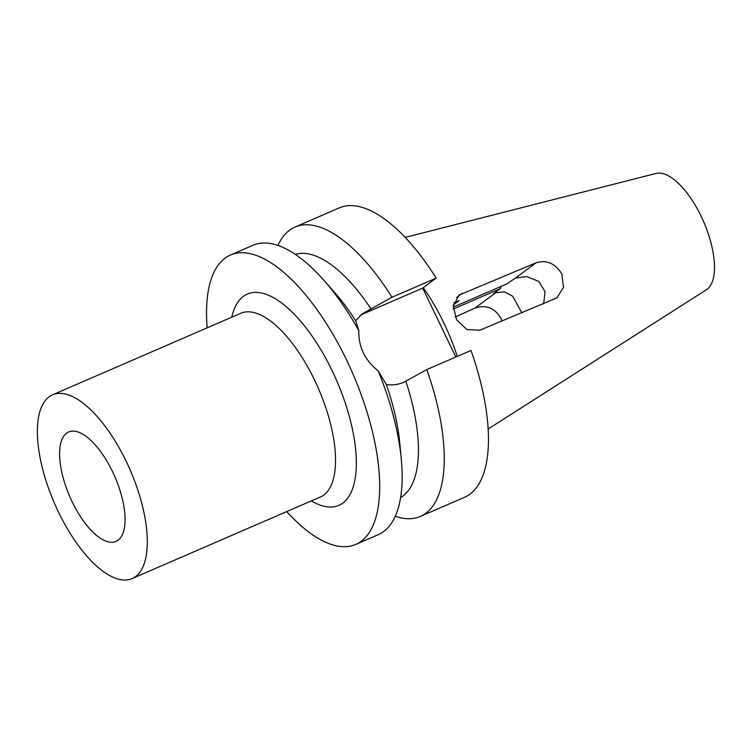<?xml version="1.0" encoding="UTF-8"?>
<svg xmlns="http://www.w3.org/2000/svg" width="752" height="752" viewBox="0 0 752 752"><rect width="100%" height="100%" fill="white"/><g stroke="black" fill="none" stroke-linecap="round" stroke-linejoin="round"><path stroke-width="1.13" d="M488.17 428.988L706.41 289.746A63.506 26.235 -113.4 0 0 707.059 289.294A63.506 26.235 -113.4 0 0 703.317 220.985A63.506 26.235 -113.4 0 0 656.026 173.439L405.178 237.406M455.176 317.006L474.991 308.066C486.243 304.353 494.995 307.953 501.236 318.895L502.129 321.01M457.244 356.401A111.249 45.957 -113.4 0 0 423.226 287.706M479.926 330.184L556.978 297.848L563.511 287.349L561.857 273.963C555.155 263.322 546.554 259.6 536.073 262.796L459.087 295.094L453.23 306.139L456.596 319.797L466.907 329.564L479.926 330.184M426.798 369.589A157.676 65.142 66.6 0 1 425.801 513.287A157.676 65.142 66.6 0 1 420.359 516.436L464.557 497.288A157.676 65.142 -113.4 0 0 469.991 494.139A157.676 65.142 -113.4 0 0 470.996 350.451L426.798 369.589L403.805 382.279C398.259 384.676 392.441 385.419 386.34 384.526A132.653 54.802 66.6 0 1 399.763 442.947L401.295 459.152A157.676 65.142 -113.4 0 0 378.209 370.915L386.34 384.526M455.834 357.012L422.671 288.119L436.179 278.108A157.676 65.142 -113.4 0 0 339.199 207.919L295 227.057A157.676 65.142 66.6 0 1 391.989 297.256L362.492 313.669L355.64 320.737A132.653 54.802 66.6 0 0 334.527 292.349L323.755 280.148A157.676 65.142 -113.4 0 0 252.888 245.302L230.441 255.031A157.676 65.142 66.6 0 1 349.812 366.91A157.676 65.142 66.6 0 1 361.242 541.252A157.676 65.142 66.6 0 1 355.799 544.401A157.676 65.142 66.6 0 1 286.738 511.586M371.074 309.034A132.653 54.802 -113.4 0 0 295.292 254.373M277.967 245.462A157.676 65.142 66.6 0 1 289.567 230.206A157.676 65.142 66.6 0 1 295 227.057M436.179 278.108L391.989 297.256M360.246 315.502A40.298 36.528 -126.5 0 1 364.325 313.396L422.671 288.119M400.628 497.542A132.653 54.802 -113.4 0 0 402.912 496.047A132.653 54.802 -113.4 0 0 405.883 381.377M420.359 516.436A157.676 65.142 66.6 0 1 395.279 516.276M355.64 320.737L358.807 330.598A157.676 65.142 -113.4 0 0 323.755 280.148M358.807 330.598C358.422 346.86 364.889 360.293 378.209 370.915M207.148 327.853A157.676 65.142 66.6 0 1 224.998 258.18A157.676 65.142 66.6 0 1 230.441 255.031M355.799 544.401L378.237 534.681A157.676 65.142 -113.4 0 0 383.68 531.532A157.676 65.142 -113.4 0 0 401.295 459.152M311.262 500.954L314.11 502.439A115.131 47.564 -113.4 0 0 342.856 503.06A115.131 47.564 -113.4 0 0 332.177 370.774A115.131 47.564 -113.4 0 0 243.385 296.373A115.131 47.564 -113.4 0 0 232.537 314.139L231.672 317.231M132.136 578.561L320.361 497.016A100.11 41.36 -113.4 0 0 323.821 495.013A100.11 41.36 -113.4 0 0 316.564 384.319A100.11 41.36 -113.4 0 0 240.772 313.283L52.546 394.828A100.11 41.36 66.6 0 1 128.338 465.864A100.11 41.36 66.6 0 1 135.586 576.558A100.11 41.36 66.6 0 1 132.136 578.561A100.11 41.36 66.6 0 1 56.344 507.525A100.11 41.36 66.6 0 1 49.087 396.83A100.11 41.36 66.6 0 1 52.546 394.828M66.58 433.171A59.634 24.637 -113.4 0 0 71.036 499.403A59.634 24.637 -113.4 0 0 116.297 541.299A59.634 24.637 -113.4 0 0 118.102 540.218A59.634 24.637 -113.4 0 0 113.919 474.597A59.634 24.637 -113.4 0 0 68.893 431.864A59.634 24.637 -113.4 0 0 66.58 433.171M453.804 302.934L459.162 300.612L453.381 304.898M453.174 307.145L506.594 284.012L515.374 278.137L526.682 276.529L538.93 281.502L545.021 291.673L543.649 303.846M521.888 312.841L512.714 296.25L504.395 291.823L495.69 292.725L493.594 293.637L500.287 288.674A22.522 9.306 66.6 0 1 501.076 286.399M500.287 288.674L453.212 309.072M368.988 309.937L364.325 313.396M515.374 278.137L536.073 262.796M462.189 293.336L456.549 297.529M474.991 308.066L495.69 292.725"/></g></svg>
